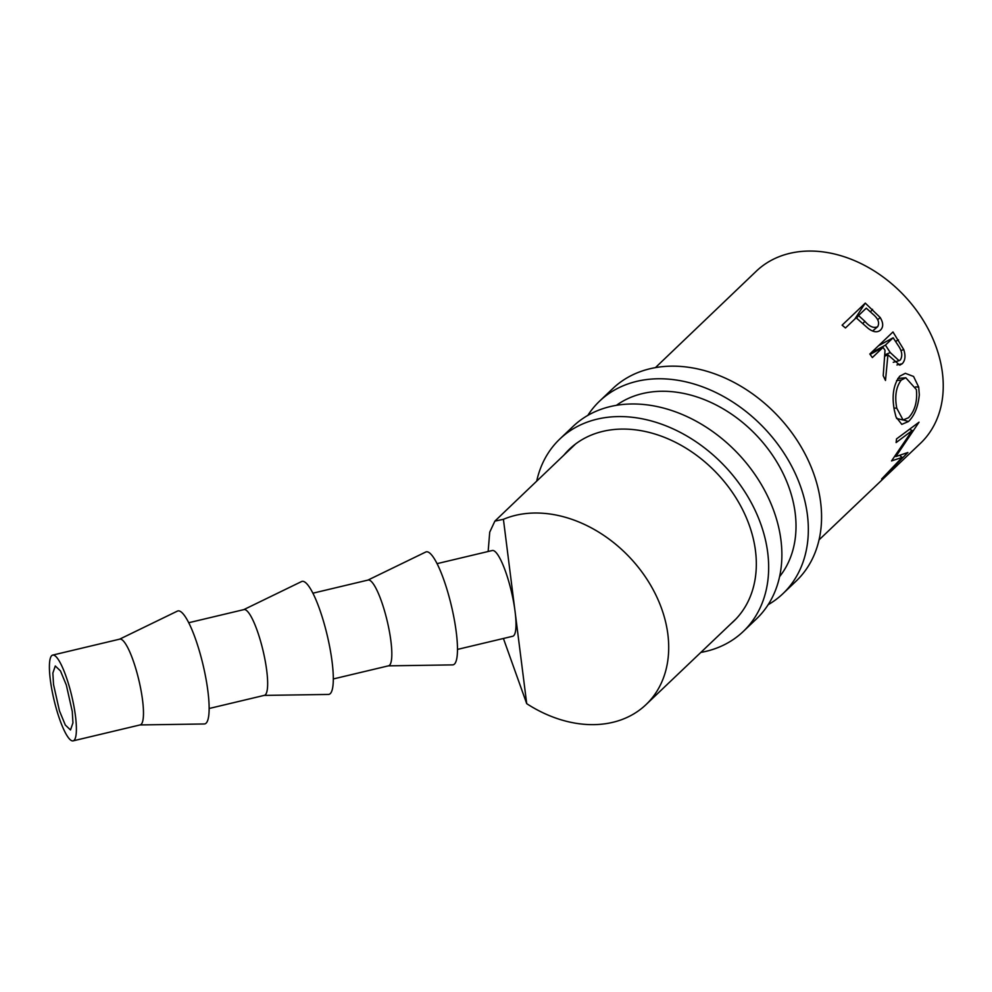 <?xml version="1.0" encoding="UTF-8"?>
<svg xmlns="http://www.w3.org/2000/svg" width="992" height="992" viewBox="0 0 992 992"><rect width="100%" height="100%" fill="white"/><g stroke="black" fill="none" stroke-linecap="round" stroke-linejoin="round"><path stroke-width="1.49" d="M53.518 684.48L59.47 710.904L65.323 725.04L70.506 729.976L72.937 722.895L72.28 711.487L66.328 685.063L60.475 670.927L55.292 665.992L52.861 673.072L53.518 684.48M75.466 716.088A44.082 9.077 -103.4 0 0 52.7 655.092A44.082 9.077 -103.4 0 0 50.332 679.88A44.082 9.077 -103.4 0 0 73.098 740.863A44.082 9.077 -103.4 0 0 75.466 716.088M52.7 655.092L119.784 639.133A44.082 9.077 76.6 0 1 142.55 700.116A44.082 9.077 76.6 0 1 140.194 724.904L73.098 740.863M119.586 639.183L177.394 611.109A58.069 11.966 76.6 0 1 193.973 634.781A58.069 11.966 76.6 0 1 207.911 691.263A58.069 11.966 76.6 0 1 204.253 723.974L139.984 724.941M188.728 622.728L243.958 609.596A44.082 9.077 76.6 0 1 266.724 670.58A44.082 9.077 76.6 0 1 264.356 695.355L209.138 708.499M243.759 609.646L301.568 581.56A58.069 11.966 76.6 0 1 318.134 605.232A58.069 11.966 76.6 0 1 332.084 661.726A58.069 11.966 76.6 0 1 328.426 694.437L264.157 695.404M312.902 593.191L368.131 580.047A44.082 9.077 76.6 0 1 390.898 641.03A44.082 9.077 76.6 0 1 388.529 665.818L333.312 678.95M367.92 580.097L425.742 552.023A58.069 11.966 76.6 0 1 442.308 575.695A58.069 11.966 76.6 0 1 456.258 632.177A58.069 11.966 76.6 0 1 452.6 664.888L388.331 665.855M457.473 649.413L512.703 636.269A44.082 9.077 -103.4 0 0 515.071 611.494A44.082 9.077 -103.4 0 0 492.292 550.51L437.075 563.642M488.151 551.49L489.726 532.158L494.872 521.122L503.415 519.312A118.544 89.826 46.3 0 1 667.864 634.31A118.544 89.826 46.3 0 1 645.99 704.642A118.544 89.826 46.3 0 1 526.715 703.675L503.415 638.476M515.245 612.982L526.715 703.675M879.383 330.919L880.549 330.026C877.387 332.791 873.258 332.233 868.149 328.364L856.158 317.787L845.469 327.968L842.109 325.178L865.272 303.118L880.152 317.465C883.388 322.784 883.512 326.976 880.549 330.026L879.966 330.534M892.974 331.96L903.762 349.606C905.77 355.83 905.25 360.542 902.199 363.742L899.744 365.168L887.927 354.826L885.484 380.457L883.215 375.72L885.038 350.3L883.054 347.374L872.365 357.554L869.823 354.02L892.974 331.96M896.012 416.962L894.437 410.663C891.622 396.044 893.408 384.549 899.794 376.154L905.336 373.314L913.57 376.464L918.704 387.116L919.311 394.754C918.17 406.658 914.562 415.586 908.486 421.513L901.79 424.365L896.012 416.962M655.414 367.635L756.251 271.225A118.928 90.111 46.3 0 1 866.549 266.451A118.928 90.111 46.3 0 1 942.4 372.756A118.928 90.111 46.3 0 1 920.452 443.337L885.596 476.433M819.057 539.871L897.314 465.36M885.248 476.842L875.341 486.254M896.532 438.91L919.026 422.195L895.85 456.568L907.891 452.501L881.628 479.037L902.199 457.399L891.548 460.92L912.218 430.491L896.111 442.581L896.532 438.91M503.415 519.312L514.86 609.968M880.152 317.465L877.722 319.784M865.272 303.118L854.782 319.102M856.617 318.172L858.539 315.518L864.85 321.296C869.5 326.678 873.766 328.488 877.66 326.715C879.805 322.834 878.218 318.643 872.898 314.154L866.264 308.165L858.539 315.518M862.767 323.652L864.85 321.296M872.613 331.018L877.66 326.715M895.85 456.568L894.883 455.998M902.199 457.399L899.781 455.539M912.218 430.491L909.515 429.313M903.762 349.606L900.872 350.573M902.199 363.742L896.929 364.957M887.927 354.826L884.79 356.165M883.054 347.374L870.133 354.429M870.753 353.127L885.434 345.117L890.246 352.557L899.05 360.691L900.364 359.91C902.794 355.793 902.038 350.945 898.107 345.352L893.147 337.764L885.434 345.117M878.478 345.762L893.147 337.764M908.486 421.513L903.712 420.087M918.704 387.116L915.69 386.868M896.57 380.544L901.269 380.048C896.036 386.954 894.548 396.341 896.78 408.233L903.08 419.988L908.523 417.731C914.897 410.886 917.513 401.5 916.372 389.571L905.795 377.766L901.269 380.048M893.978 408.01L896.78 408.233M587.81 415.412A132.94 100.688 46.4 0 1 599.515 401.202A132.94 100.688 46.4 0 1 676.383 380.048A132.94 100.688 46.4 0 1 793.265 469.352A132.94 100.688 46.4 0 1 782.899 593.7A132.94 100.688 46.4 0 1 768.155 604.711M599.515 401.202L612.746 388.604A132.94 100.688 46.4 0 1 689.614 367.437A132.94 100.688 46.4 0 1 806.496 456.754A132.94 100.688 46.4 0 1 796.13 581.101L782.899 593.7M616.416 405.331A118.941 90.086 46.4 0 1 677.945 392.41A118.941 90.086 46.4 0 1 779.724 466.972A118.941 90.086 46.4 0 1 779.6 576.625M536.697 481.132A132.94 100.688 46.4 0 1 559.823 439.022A132.94 100.688 46.4 0 1 636.69 417.855A132.94 100.688 46.4 0 1 753.585 507.172A132.94 100.688 46.4 0 1 743.219 631.52A132.94 100.688 46.4 0 1 700.836 652.426M559.823 439.022L573.054 426.411A132.94 100.688 46.4 0 1 649.921 405.257A132.94 100.688 46.4 0 1 766.804 494.562A132.94 100.688 46.4 0 1 756.45 618.909L743.219 631.52M563.94 455.092A118.941 90.086 46.4 0 1 569.47 449.153A118.941 90.086 46.4 0 1 638.253 430.218A118.941 90.086 46.4 0 1 742.834 510.124A118.941 90.086 46.4 0 1 733.559 621.389A118.941 90.086 46.4 0 1 731.042 623.67M872.538 309.33L870.455 311.872M898.504 339.946L895.565 341.335M884.852 354.863L890.246 352.557M494.872 521.122L575.484 444.056M645.99 704.642L735.928 619.008M876.544 485.138L885.447 476.656M887.815 474.399L894.945 467.616M893.259 362.316L899.05 360.691M896.57 418.463L903.08 419.988M897.81 378.473L905.795 377.766"/></g></svg>
